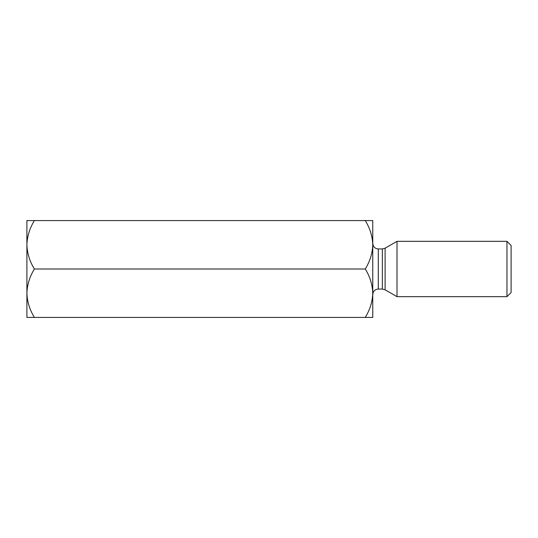 <?xml version="1.0" encoding="UTF-8"?>
<svg xmlns="http://www.w3.org/2000/svg" width="538" height="538" viewBox="0 0 538 538"><rect width="100%" height="100%" fill="white"/><g stroke="black" fill="none" stroke-linecap="round" stroke-linejoin="round"><path stroke-width="0.81" d="M34.392 317.42C29.711 309.881 27.209 301.811 26.9 293.21C27.189 284.71 29.684 276.64 34.392 269C29.711 261.461 27.209 253.391 26.9 244.79C27.189 236.29 29.684 228.22 34.392 220.58L26.9 220.58L26.9 317.42L372.76 317.42L372.76 294.595C373.116 291.199 374.959 289.357 378.288 289.061L382.343 289.061L382.343 248.939L385.107 248.2L385.107 289.8L382.343 289.061M378.288 289.061L378.288 248.939C374.959 248.643 373.116 246.801 372.76 243.405L372.76 293.21C372.471 301.71 369.976 309.78 365.268 317.42M34.392 220.58L372.76 220.58L372.76 244.79C372.471 253.29 369.976 261.36 365.268 269C369.949 276.539 372.444 284.609 372.76 293.21M34.392 269L365.268 269M365.268 220.58C369.949 228.119 372.444 236.189 372.76 244.79M511.1 292.517L511.1 245.483L506.951 241.333L506.951 296.667L511.1 292.517M385.107 289.8L397.004 296.667L397.004 241.333L506.951 241.333M378.288 248.939L382.343 248.939M385.107 248.2L397.004 241.333M397.004 296.667L506.951 296.667"/></g></svg>
